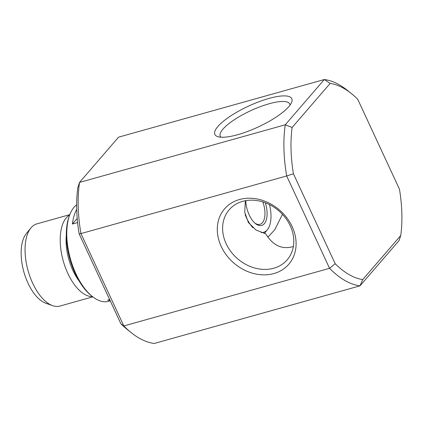 <?xml version="1.0" encoding="UTF-8"?>
<svg xmlns="http://www.w3.org/2000/svg" width="423" height="423" viewBox="0 0 423 423"><rect width="100%" height="100%" fill="white"/><g stroke="black" fill="none" stroke-linecap="round" stroke-linejoin="round"><path stroke-width="0.63" d="M120.867 323.748A101.208 50.141 74.4 0 0 127.016 329.274L131.04 332.52A106.332 52.685 -105.6 0 1 123.823 325.948L80.952 233.586L286.688 175.957L329.559 268.319L123.823 325.948A1512.135 352.549 -118.8 0 1 120.867 323.748L79.117 233.803A1512.135 352.549 61.2 0 1 80.952 233.586A106.332 52.685 -105.6 0 1 79.524 182.413L118.562 137.163L324.298 79.535L285.261 124.785L79.524 182.413A1512.135 239.677 -62.8 0 0 77.821 187.495A101.208 50.141 74.4 0 0 79.117 233.803M217.877 126.503A42.406 11.506 -24.9 0 0 217.808 136.64A42.406 11.506 -24.9 0 0 258.189 127A42.406 11.506 -24.9 0 0 291.611 102.377A42.406 11.506 -24.9 0 0 264.354 99.839A42.406 11.506 -24.9 0 0 217.877 126.503M220.933 137.189A38.303 10.39 155.1 0 1 220.261 136.275A38.303 10.39 155.1 0 1 222.969 129.121A38.303 10.39 155.1 0 1 260.071 106.755A38.303 10.39 155.1 0 1 289.75 104.021A38.303 10.39 155.1 0 1 289.808 104.148A38.303 10.39 155.1 0 1 290.019 105.121M245.361 200.724L244.737 212.293L248.401 222.556L256.026 230.038L265.702 233.787C272.962 245.594 282.183 249.84 293.366 246.53M242.68 201.348A38.303 31.609 40.8 0 1 285.393 217.808A38.303 31.609 40.8 0 1 287.206 259.812A38.303 31.609 40.8 0 1 237.557 258.723A38.303 31.609 40.8 0 1 229.197 209.771A38.303 31.609 40.8 0 1 242.68 201.348M239.503 199.524A42.406 34.993 -139.2 0 0 234.564 263.656A42.406 34.993 -139.2 0 0 296 246.45A42.406 34.993 -139.2 0 0 239.503 199.524M267.495 236.61L268.436 236.589L274.823 229.657L282.416 214.413L282.226 214.08M131.04 332.52A106.332 52.685 -105.6 0 0 154.279 343.465L360.021 285.837L399.053 240.587A1512.135 239.677 117.2 0 0 400.755 235.505L362.738 279.571A101.208 50.141 -105.6 0 1 335.175 263.719A1512.135 1412.074 -67.5 0 1 329.559 268.319A106.332 52.685 74.4 0 0 360.021 285.837A1512.135 239.677 -62.8 0 1 362.738 279.571M351.566 93.726L347.537 90.48A106.332 52.685 74.4 0 0 324.298 79.535A1512.135 819.853 -158.7 0 1 330.151 83.4A101.208 50.141 -105.6 0 1 351.566 93.726A101.208 50.141 -105.6 0 1 357.71 99.252L399.465 189.197A101.208 50.141 -105.6 0 1 400.755 235.505M335.175 263.719L293.425 173.774A101.208 50.141 -105.6 0 1 292.134 127.466A1512.135 819.853 -158.7 0 1 285.261 124.785A106.332 52.685 74.4 0 0 286.688 175.957A1512.135 1412.074 -67.5 0 1 293.425 173.774M292.134 127.466L330.151 83.4M77.594 222.577L72.375 224.037L77.208 218.437M72.375 224.037A51.241 25.391 -105.6 0 1 76.722 209.396M109.996 300.33A51.241 25.391 -105.6 0 1 107.68 300.092L109.631 299.542M110.244 300.864L108.669 301.303A51.241 25.391 -105.6 0 1 92.251 296.396A51.241 25.391 -105.6 0 1 75.939 273.877A51.241 25.391 -105.6 0 1 69.546 215.333A51.241 25.391 -105.6 0 1 76.669 204.785M69.546 215.333L69.018 216.793A49.708 24.629 74.4 0 0 75.22 273.581A49.708 24.629 74.4 0 0 91.045 295.423L92.251 296.396M66.321 235.172A38.435 19.04 74.4 0 0 72.946 270.561A38.435 19.04 74.4 0 0 79.191 281.121M69.663 215.016A42.686 21.15 74.4 0 0 67.823 273.374A42.686 21.15 74.4 0 0 92.521 296.608M69.806 214.646L36.923 223.857A42.686 21.15 74.4 0 0 30.858 228.029A42.686 21.15 74.4 0 0 32.682 283.214A42.686 21.15 74.4 0 0 52.6 305.649A42.686 21.15 74.4 0 0 59.95 306.062L92.833 296.851M30.858 228.029L26.342 233.565A38.329 18.993 74.4 0 0 27.981 283.119A38.329 18.993 74.4 0 0 45.864 303.265L52.6 305.649M262.815 201.914A17.935 8.888 -105.6 0 1 259.986 224.327A17.935 8.888 -105.6 0 1 254.836 223.058M245.774 200.65A19.474 9.65 74.4 0 0 249.247 215.027A19.474 9.65 74.4 0 0 255.45 223.582A19.474 9.65 74.4 0 0 265.591 221.705A19.474 9.65 74.4 0 0 265.327 202.776M245.107 214.445A26.596 13.176 74.4 0 0 246.62 218.072A26.596 13.176 74.4 0 0 253.007 227.828M261.187 232.528A26.596 13.176 74.4 0 0 267.384 229.71A26.596 13.176 74.4 0 0 269.509 204.61M267.384 229.71L264.312 233.48"/></g></svg>
